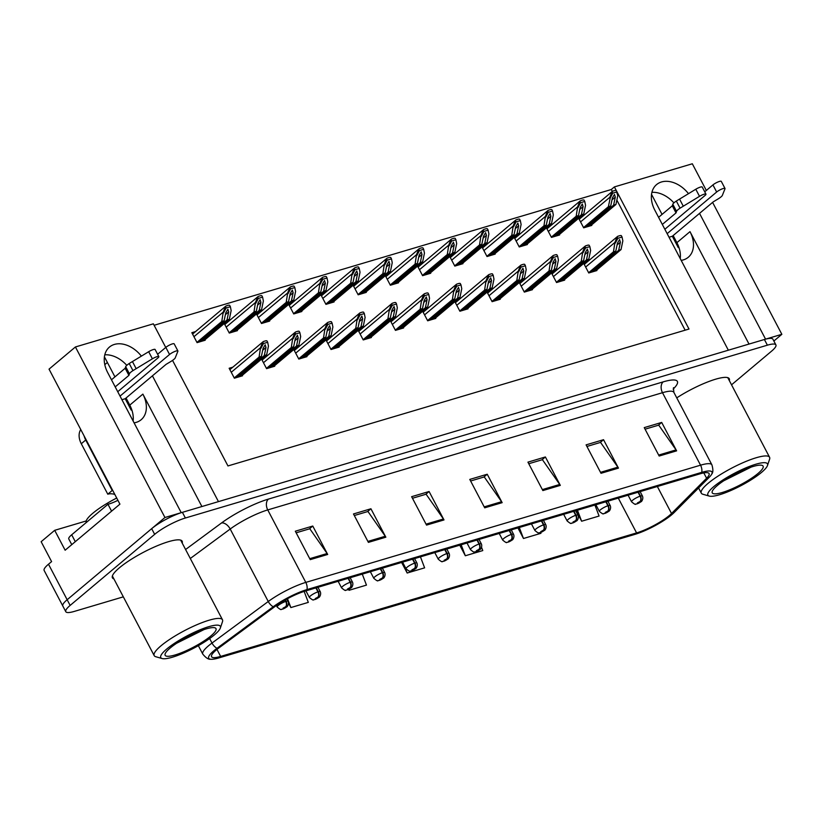 <?xml version="1.0" encoding="UTF-8"?>
<svg xmlns="http://www.w3.org/2000/svg" width="823" height="823" viewBox="0 0 823 823"><rect width="100%" height="100%" fill="white"/><g stroke="black" fill="none" stroke-linecap="round" stroke-linejoin="round"><path stroke-width="1.23" d="M201.902 506.536L142.873 394.114A26.254 18.631 -130.1 0 1 141.165 419.73A26.254 18.631 -130.1 0 1 136.207 422.374A26.254 18.631 -130.1 0 1 134.077 422.847M681.187 260.377A26.254 18.631 49.9 0 0 683.316 259.914A26.254 18.631 49.9 0 0 688.275 257.27A26.254 18.631 49.9 0 0 689.993 231.644L676.887 242.662A26.254 18.631 -130.1 0 1 680.22 258.525M688.491 193.652A26.254 18.631 49.9 0 0 656.569 184.599A26.254 18.631 49.9 0 0 654.851 210.215L728.345 350.207L218.455 501.619L152.42 375.844M673.893 202.88A26.254 18.631 49.9 0 0 651.909 192.345M141.381 356.122A26.254 18.631 49.9 0 0 109.459 347.059A26.254 18.631 49.9 0 0 107.741 372.685L181.235 512.667L164.95 517.502L75.418 346.967L49.041 369.136L119.921 504.149L65.14 550.217L54.688 530.321L86.199 520.969M164.95 517.502L67.147 599.741A24.618 5.113 152.3 0 0 62.805 605.995L44.154 570.473A24.618 5.113 152.3 0 1 48.495 564.208L51.592 561.605L41.15 541.709L54.688 530.321M773.867 341.02L781.85 334.313L765.565 339.148L699.529 213.373M172.542 360.392L227.961 465.941L689.005 329.035L614.39 186.914L692.318 163.777L706.329 190.463M712.595 202.396L781.85 334.313M75.418 346.967L153.345 323.82L165.742 347.44M104.799 364.64L107.381 362.47M126.042 398.023L129.777 405.122A26.254 18.631 -130.1 0 1 133.1 420.985M104.418 356.822L114.942 376.872M651.528 194.351L662.052 214.402M673.163 235.553L676.887 242.662M590.585 225.78L615.943 204.454L617.754 195.761L616.232 190.463A4.105 2.911 49.9 0 0 614.822 190.494L613.084 191.018A4.105 2.911 49.9 0 0 612.302 191.43L611.294 189.516L154.107 325.28M611.294 189.516L614.39 186.914M685.137 330.177L616.849 200.112M385.359 275.684L390.369 285.231L398.517 282.814L398.27 282.351M388.847 274.182L386.203 274.964M320.929 294.819L325.939 304.366L334.076 301.948L333.84 301.485M324.416 293.317L321.772 294.099M288.708 304.387L293.718 313.933L301.866 311.516L301.619 311.053M292.196 302.885L289.552 303.666M256.488 313.954L261.508 323.501L269.646 321.083L269.399 320.62M259.986 312.452L257.342 313.234M224.268 323.511L229.288 333.068L237.425 330.651L237.178 330.177M227.765 322.019L225.121 322.801M353.139 285.252L358.159 294.799L366.297 292.381L366.05 291.918M356.637 283.75L353.993 284.532M417.58 266.117L422.59 275.664L430.727 273.246L430.491 272.783M421.067 264.615L418.423 265.397M449.79 256.55L454.81 266.096L462.948 263.679L462.701 263.216M453.288 255.048L450.644 255.83M482.011 246.982L487.021 256.529L495.168 254.112L494.921 253.649M485.498 245.48L482.854 246.262M514.231 237.415L519.241 246.962L527.378 244.544L527.142 244.081M517.718 235.913L515.075 236.695M546.441 227.848L551.461 237.394L559.599 234.977L559.352 234.514M549.939 226.346L547.295 227.138M578.662 218.28L583.672 227.827L591.819 225.409L591.572 224.946M582.159 216.778L579.515 217.57M195.545 331.587L191.841 332.687L197.067 342.635L205.215 340.218L204.968 339.745M390.441 320.826L395.452 330.373L403.599 327.955L403.352 327.492M393.929 319.324L391.285 320.116M326.011 339.961L331.021 349.508L339.158 347.09L338.922 346.627M329.498 338.459L326.854 339.251M293.79 349.528L298.8 359.075L306.948 356.657L306.701 356.194M297.278 348.026L294.634 348.818M261.57 359.095L266.58 368.642L274.728 366.225L274.481 365.762M265.068 357.594L262.424 358.375M358.221 330.393L363.241 339.94L371.379 337.523L371.132 337.06M361.719 328.891L359.075 329.684M422.662 311.259L427.672 320.805L435.809 318.388L435.573 317.925M426.149 309.757L423.506 310.549M454.872 301.691L459.892 311.238L468.03 308.82L467.783 308.358M458.37 300.189L455.726 300.981M487.093 292.124L492.103 301.671L500.25 299.253L500.003 298.79M490.58 290.622L487.936 291.414M519.313 282.556L524.323 292.103L532.46 289.686L532.224 289.223M522.8 281.055L520.157 281.847M551.523 272.989L556.543 282.536L564.681 280.118L564.434 279.655M555.021 271.497L552.377 272.279M583.744 263.422L588.754 272.969L596.901 270.551L596.654 270.088M587.231 261.93L584.597 262.712M232.847 367.161L229.144 368.262L234.37 378.21L242.507 375.792L242.26 375.329M749.012 344.065L689.993 231.644M104.788 354.816A26.254 18.631 -130.1 0 1 126.783 365.34M729.322 380.607A39.381 8.189 152.3 0 0 729.271 378.755A39.381 8.189 152.3 0 0 676.753 397.869M182.212 543.067A39.381 8.189 152.3 0 0 182.161 541.215A39.381 8.189 152.3 0 0 156.679 546.009A39.381 8.189 152.3 0 0 119.376 567.819A39.381 8.189 152.3 0 0 112.422 577.828A39.381 8.189 152.3 0 0 113.924 578.919M669.346 515.486A26.254 5.463 -27.7 0 1 636.58 532.913L220.657 656.425A26.254 5.463 -27.7 0 1 211.573 656.723A26.254 5.463 -27.7 0 1 218.949 647.886L275.211 606.345A26.254 5.463 -27.7 0 1 305.23 591.068L699.992 473.842A26.254 5.463 -27.7 0 1 709.076 473.544A26.254 5.463 -27.7 0 1 706.607 478.245L671.527 513.501A26.254 5.463 -27.7 0 1 669.346 515.486M671.671 514.797A29.535 6.142 152.3 0 0 674.119 512.564L709.21 477.299A29.535 6.142 152.3 0 0 711.72 474.12A29.535 6.142 152.3 0 0 701.762 472.351L307.01 589.577A29.535 6.142 152.3 0 0 273.226 606.767L216.974 648.308A29.535 6.142 152.3 0 0 210.554 659.223A29.535 6.142 152.3 0 0 218.887 657.916L634.811 534.405A29.535 6.142 152.3 0 0 671.671 514.797M731.534 384.814L771.562 351.164A24.618 5.113 152.3 0 0 775.904 344.899L772.92 339.22A24.618 5.113 152.3 0 0 764.402 339.498L182.397 512.328A24.618 5.113 152.3 0 0 151.679 528.664L67.147 599.741A24.618 5.113 152.3 0 0 62.805 605.995L65.789 611.684A24.618 5.113 152.3 0 0 74.307 611.407L123.327 596.85M775.904 344.899A24.618 5.113 152.3 0 0 767.386 345.176L185.381 518.006A24.618 5.113 152.3 0 0 154.662 534.353L70.14 605.419A24.618 5.113 152.3 0 0 65.789 611.684M368.395 542.378L353.479 513.953L370.926 508.768L385.843 537.193L368.395 542.378M310.24 559.64L295.323 531.216L312.771 526.041L327.688 554.465L310.24 559.64M542.861 490.57L527.934 462.145L545.382 456.96L560.309 485.385L542.861 490.57M601.016 473.297L586.089 444.873L603.537 439.698L618.464 468.122L601.016 473.297M659.172 456.035L644.244 427.61L661.692 422.425L676.619 450.85L659.172 456.035M426.551 525.105L411.634 496.681L429.081 491.506L443.998 519.93L426.551 525.105M484.706 507.832L469.789 479.418L487.226 474.233L502.153 502.658L484.706 507.832M288.544 603.146L290.869 607.569L308.316 602.385L304.14 591.408M459.769 545.176L465.324 555.762L482.772 550.577L481.568 547.398M517.924 527.903L523.479 538.489L540.927 533.314L540.598 532.44M576.079 510.641L581.635 521.226L599.082 516.042L594.906 505.044M348.53 589.361L349.024 590.297L366.461 585.112L362.285 574.125M401.614 562.448L407.169 573.024L424.617 567.849L420.44 556.852M487.226 474.233L483.873 477.052M470.612 480.992L484.253 476.939L501.577 501.711A6.563 4.424 73.5 0 1 502.153 502.658M429.081 491.506L425.717 494.325M412.457 498.265L426.098 494.212L443.422 518.984A6.563 4.424 73.5 0 1 443.998 519.93M661.692 422.425L658.338 425.254M645.078 429.184L658.719 425.131L676.043 449.903A6.563 4.424 73.5 0 1 676.619 450.85M603.537 439.698L600.183 442.517M586.922 446.457L600.564 442.404L617.888 467.176A6.563 4.424 73.5 0 1 618.464 468.122M545.382 456.96L542.028 459.79M528.767 463.73L542.408 459.676L559.733 484.449A6.563 4.424 73.5 0 1 560.309 485.385M312.771 526.041L309.407 528.86M296.157 532.8L309.798 528.747L327.122 553.519A6.563 4.424 73.5 0 1 327.688 554.465M370.926 508.768L367.562 511.597M354.301 515.527L367.943 511.484L385.277 536.257A6.563 4.424 73.5 0 1 385.843 537.193M407.169 573.024L404.278 565.401M465.324 555.762L461.147 544.764M523.479 538.489L519.303 527.502M581.635 521.226L577.458 510.229M349.024 590.297L348.643 589.299M290.869 607.569L287.494 598.691M236.047 377.716L261.405 356.39L263.082 348.314L265.191 344.775L265.994 347.45L264.306 355.526L266.642 354.836L268.452 346.133L267.681 342.286L263.473 343.541L262.722 342.09L260.521 347.676L259.08 357.079L234.236 377.963M267.681 342.286L266.919 340.845A4.105 2.911 49.9 0 0 265.52 340.876L263.772 341.401A4.105 2.911 49.9 0 0 263 341.812A4.105 2.911 49.9 0 0 262.722 342.09M241.273 376.162L266.642 354.836M238.948 376.852L264.306 355.526M261.405 356.39L259.08 357.079M263.473 343.541L260.891 348.386M198.744 342.131L224.103 320.816L225.79 312.74L227.889 309.201L228.691 311.876L227.014 319.952L229.339 319.252L231.15 310.559L230.378 306.712L226.181 307.956L225.42 306.516L223.218 312.092L221.778 321.505L196.944 342.389M230.378 306.712L229.627 305.271A4.105 2.911 49.9 0 0 228.218 305.302L226.469 305.817A4.105 2.911 49.9 0 0 225.697 306.228A4.105 2.911 49.9 0 0 225.42 306.516M203.981 340.578L229.339 319.252M201.656 341.267L227.014 319.952M224.103 320.816L221.778 321.505M226.181 307.956L223.589 312.802M268.257 368.148L293.616 346.822L295.303 338.747L297.401 335.208L298.214 337.883L296.527 345.958L298.852 345.269L300.662 336.566L299.891 332.718L295.694 333.973L294.932 332.523L292.731 338.109L291.291 347.512L266.457 368.395M299.891 332.718L299.14 331.278A4.105 2.911 49.9 0 0 297.731 331.309L295.992 331.834A4.105 2.911 49.9 0 0 295.22 332.245A4.105 2.911 49.9 0 0 294.932 332.523M273.493 366.595L298.852 345.269M271.168 367.284L296.527 345.958M293.616 346.822L291.291 347.512M295.694 333.973L293.111 338.819M300.477 358.581L325.836 337.255L327.523 329.179L329.622 325.641L330.424 328.315L328.747 336.391L331.072 335.702L332.883 327.009L332.111 323.151L327.914 324.406L327.153 322.955L324.951 328.542L323.511 337.944L298.677 358.828M332.111 323.151L331.36 321.711A4.105 2.911 49.9 0 0 329.951 321.742L328.212 322.266A4.105 2.911 49.9 0 0 327.431 322.678A4.105 2.911 49.9 0 0 327.153 322.955M305.714 357.028L331.072 335.702M303.389 357.717L328.747 336.391M325.836 337.255L323.511 337.944M327.914 324.406L325.322 329.251M332.698 349.014L358.056 327.688L359.733 319.612L361.842 316.073L362.645 318.748L360.958 326.824L363.293 326.134L365.103 317.441L364.332 313.584L360.124 314.839L359.373 313.398L357.172 318.974L355.731 328.377L330.887 349.261M364.332 313.584L363.571 312.143A4.105 2.911 49.9 0 0 362.171 312.174L360.423 312.699A4.105 2.911 49.9 0 0 359.651 313.11A4.105 2.911 49.9 0 0 359.373 313.398M337.924 347.46L363.293 326.134M335.599 348.15L360.958 326.824M358.056 327.688L355.731 328.377M360.124 314.839L357.542 319.684M230.965 332.564L256.323 311.248L258 303.173L260.109 299.634L260.912 302.308L259.224 310.384L261.56 309.685L263.37 300.992L262.599 297.144L258.391 298.389L257.64 296.949L255.439 302.525L253.998 311.938L229.154 332.821M285.015 600.06L285.746 601.438A4.105 2.634 72.5 0 1 285.519 606.808L283.03 608.156L285.941 607.292L285.653 606.777L283.76 608.104L285.519 606.808M285.653 606.777A4.105 2.891 -105.5 0 0 286.126 601.325A6.152 1.276 -27.7 0 1 288.071 601.304L286.867 599.031M285.355 599.864L286.126 601.325M262.599 297.144L261.837 295.704A4.105 2.911 49.9 0 0 260.438 295.735L258.689 296.249A4.105 2.911 49.9 0 0 257.918 296.661A4.105 2.911 49.9 0 0 257.64 296.949M236.191 331.011L261.56 309.685M233.866 331.7L259.224 310.384M256.323 311.248L253.998 311.938M258.391 298.389L255.809 303.234M263.175 322.997L288.544 301.681L290.221 293.605L292.319 290.066L293.132 292.741L291.445 300.817L293.77 300.128L295.591 291.424L294.809 287.577L290.612 288.822L289.85 287.381L287.649 292.957L286.209 302.37L261.375 323.254M315.878 587.91L317.956 591.871A4.105 2.634 72.5 0 1 317.74 597.241L315.25 598.588L318.151 597.724L317.873 597.21L315.97 598.537L317.74 597.241M317.873 597.21A4.105 2.891 -105.5 0 0 318.336 591.758A6.152 1.276 -27.7 0 1 320.281 591.737L317.945 587.293M316.258 587.797L318.336 591.758M294.809 287.577L294.058 286.137A4.105 2.911 49.9 0 0 292.649 286.167L290.91 286.682A4.105 2.911 49.9 0 0 290.138 287.093A4.105 2.911 49.9 0 0 289.85 287.381M268.411 321.443L293.77 300.128M266.086 322.132L291.445 300.817M288.544 301.681L286.209 302.37M290.612 288.822L288.029 293.667M295.395 313.429L320.754 292.114L322.441 284.038L324.54 280.499L325.342 283.174L323.665 291.249L325.99 290.56L327.801 281.857L327.029 278.009L322.832 279.254L322.071 277.814L319.869 283.4L318.429 292.803L293.595 313.686M348.098 578.343L350.176 582.303A4.105 2.634 72.5 0 1 349.96 587.673L347.46 589.021L350.372 588.157L350.084 587.643L348.191 588.97L349.96 587.673M350.084 587.643A4.105 2.891 -105.5 0 0 350.557 582.19A6.152 1.276 -27.7 0 1 352.501 582.17L350.166 577.725M348.479 578.23L350.557 582.19M327.029 278.009L326.278 276.569A4.105 2.911 49.9 0 0 324.869 276.6L323.13 277.114A4.105 2.911 49.9 0 0 322.349 277.526A4.105 2.911 49.9 0 0 322.071 277.814M300.632 311.876L325.99 290.56M298.307 312.565L323.665 291.249M320.754 292.114L318.429 292.803M322.832 279.254L320.24 284.1M327.616 303.862L352.974 282.546L354.662 274.471L356.76 270.932L357.563 273.606L355.886 281.682L358.211 280.993L360.021 272.29L359.25 268.442L355.042 269.687L354.291 268.247L352.09 273.833L350.649 283.235L325.805 304.119M380.308 568.775L382.397 572.736A4.105 2.634 72.5 0 1 382.181 578.106L379.681 579.454L382.592 578.59L382.304 578.075L380.411 579.402L382.181 578.106M382.304 578.075A4.105 2.891 -105.5 0 0 382.777 572.623A6.152 1.276 -27.7 0 1 384.722 572.613L382.376 568.158M380.689 568.662L382.777 572.623M359.25 268.442L358.489 267.002A4.105 2.911 49.9 0 0 357.089 267.033L355.341 267.547A4.105 2.911 49.9 0 0 354.569 267.969A4.105 2.911 49.9 0 0 354.291 268.247M332.842 302.308L358.211 280.993M330.517 303.008L355.886 281.682M352.974 282.546L350.649 283.235M355.042 269.687L352.46 274.532M704.735 191.81L712.934 184.908L716.658 192.016L667.155 233.65M678.944 247.435L678.286 247.63L672.319 236.263L669.037 237.24M658.585 217.323L672.288 205.801L676.012 212.91L662.32 224.432M664.85 229.257L705.033 195.473A5.236 1.09 -27.7 0 0 705.959 194.135A5.236 1.09 -27.7 0 0 699.519 196.337L680.065 208.157A8.209 1.708 152.3 0 0 676.547 211.346L676.012 212.91M672.288 205.801L672.813 204.238L676.547 211.346M680.065 208.157L676.331 201.049L695.785 189.239A5.236 1.09 152.3 0 1 702.225 187.037L705.959 194.135M676.331 201.049A8.209 1.708 152.3 0 0 672.813 204.238M683.275 206.182L679.541 199.084M672.319 236.263L713.232 201.861L717.893 199.063A8.209 1.708 152.3 0 0 722.255 195.627L725.001 188.776A5.236 1.09 -27.7 0 0 725.012 188.477L721.287 181.369A5.236 1.09 152.3 0 0 717.893 182.006A5.236 1.09 152.3 0 0 712.934 184.908M716.658 192.016A5.236 1.09 -27.7 0 1 721.627 189.115A5.236 1.09 -27.7 0 1 725.012 188.477M157.625 354.271L165.824 347.378L169.548 354.487L120.045 396.11M131.824 409.905L131.176 410.091L125.209 398.723L121.927 399.7M111.589 511.165L107.967 504.273A16.409 3.415 152.3 0 0 117.915 500.322M75.294 541.678L71.683 534.785L107.967 504.273M71.683 534.785A16.409 3.415 152.3 0 0 68.782 538.962L71.766 544.641M80.757 429.544A16.409 11.645 49.9 0 0 81.292 443.741L107.782 494.191L112.206 490.477A16.409 11.645 -130.1 0 1 112.679 490.343M84.09 435.892A16.409 11.645 49.9 0 0 85.715 440.017L112.206 490.477M114.829 494.438A16.409 11.645 49.9 0 0 107.782 494.191M111.475 379.794L125.168 368.272L128.902 375.381L115.199 386.892M117.74 391.717L157.923 357.933A5.236 1.09 -27.7 0 0 158.849 356.606A5.236 1.09 -27.7 0 0 152.399 358.807L132.956 370.617A8.209 1.708 152.3 0 0 129.427 373.807L128.902 375.381M125.168 368.272L125.703 366.698L129.427 373.807M132.956 370.617L129.221 363.509L148.675 351.699A5.236 1.09 152.3 0 1 155.115 349.497L158.849 356.606M129.221 363.509A8.209 1.708 152.3 0 0 125.703 366.698M136.165 368.653L132.431 361.544M125.209 398.723L166.123 364.322L170.783 361.534A8.209 1.708 152.3 0 0 175.145 358.087L177.891 351.236A5.236 1.09 -27.7 0 0 177.902 350.948L174.167 343.839A5.236 1.09 152.3 0 0 170.783 344.477A5.236 1.09 152.3 0 0 165.824 347.378M169.548 354.487A5.236 1.09 -27.7 0 1 174.517 351.586A5.236 1.09 -27.7 0 1 177.902 350.948M713.839 486.568A33.64 6.995 -27.7 0 1 748.735 466.703A33.64 6.995 -27.7 0 1 767.478 465.52A33.64 6.995 -27.7 0 1 761.522 472.412A33.64 6.995 -27.7 0 1 732.789 489.664A33.64 6.995 -27.7 0 1 709.261 496.084A33.64 6.995 -27.7 0 1 713.839 486.568M709.261 496.084L702.873 494.253A38.568 8.014 -27.7 0 1 701.299 493.152A38.568 8.014 -27.7 0 1 708.109 483.338A38.568 8.014 -27.7 0 1 756.244 457.732A38.568 8.014 -27.7 0 1 769.587 457.3A38.568 8.014 -27.7 0 1 769.598 459.213L767.478 465.52M753.168 466.466A28.712 5.967 -27.7 0 1 761.933 465.324A28.712 5.967 -27.7 0 1 752.572 477.546A28.712 5.967 -27.7 0 1 722.193 492.514A28.712 5.967 -27.7 0 1 712.245 491.403A28.712 5.967 -27.7 0 1 727.542 478.358A28.712 5.967 -27.7 0 1 753.168 466.466M723.777 480.755L751.162 467.094M734.219 474.562L742.799 470.375M116.712 498.028A36.922 7.674 152.3 0 0 86.199 522.584M166.719 649.038A33.64 6.995 -27.7 0 1 201.625 629.163A33.64 6.995 -27.7 0 1 220.358 627.99A33.64 6.995 -27.7 0 1 214.412 634.872A33.64 6.995 -27.7 0 1 185.679 652.125A33.64 6.995 -27.7 0 1 162.152 658.554A33.64 6.995 -27.7 0 1 166.719 649.038M162.152 658.554L155.753 656.713A38.568 8.014 -27.7 0 1 154.189 655.612A38.568 8.014 -27.7 0 1 160.999 645.808A38.568 8.014 -27.7 0 1 209.124 620.203A38.568 8.014 -27.7 0 1 222.467 619.76A38.568 8.014 -27.7 0 1 222.488 621.684L220.358 627.99M206.059 628.926A28.712 5.967 -27.7 0 1 214.824 627.784A28.712 5.967 -27.7 0 1 205.462 640.006A28.712 5.967 -27.7 0 1 175.073 654.974A28.712 5.967 -27.7 0 1 165.135 653.874A28.712 5.967 -27.7 0 1 180.432 640.829A28.712 5.967 -27.7 0 1 206.059 628.926M176.667 643.226L204.053 629.564M187.099 637.033L195.689 632.846M364.908 339.446L390.277 318.12L391.954 310.045L394.052 306.506L394.865 309.181L393.178 317.256L395.503 316.567L397.324 307.874L396.542 304.016L392.345 305.271L391.583 303.831L389.382 309.407L387.942 318.81L363.108 339.693M396.542 304.016L395.791 302.576A4.105 2.911 49.9 0 0 394.382 302.607L392.643 303.131A4.105 2.911 49.9 0 0 391.871 303.543A4.105 2.911 49.9 0 0 391.583 303.831M370.144 337.893L395.503 316.567M367.819 338.582L393.178 317.256M390.277 318.12L387.942 318.81M392.345 305.271L389.763 310.117M397.128 329.879L422.487 308.553L424.174 300.477L426.273 296.949L427.075 299.613L425.398 307.689L427.723 307L429.534 298.307L428.762 294.449L424.565 295.704L423.804 294.264L421.602 299.839L420.162 309.242L395.328 330.126M428.762 294.449L428.011 293.009A4.105 2.911 49.9 0 0 426.602 293.039L424.863 293.564A4.105 2.911 49.9 0 0 424.082 293.976A4.105 2.911 49.9 0 0 423.804 294.264M402.365 328.326L427.723 307M400.04 329.015L425.398 307.689M422.487 308.553L420.162 309.242M424.565 295.704L421.973 300.549M429.349 320.312L454.708 298.986L456.395 290.91L458.493 287.381L459.296 290.046L457.619 298.121L459.944 297.432L461.754 288.739L460.983 284.881L456.775 286.137L456.024 284.696L453.823 290.272L452.383 299.675L427.538 320.559M460.983 284.881L460.222 283.441A4.105 2.911 49.9 0 0 458.823 283.472L457.074 283.997A4.105 2.911 49.9 0 0 456.302 284.408A4.105 2.911 49.9 0 0 456.024 284.696M434.585 318.758L459.944 297.432M432.25 319.447L457.619 298.121M454.708 298.986L452.383 299.675M456.775 286.137L454.193 290.982M359.826 294.295L385.195 272.979L386.872 264.903L388.97 261.364L389.783 264.039L388.096 272.115L390.421 271.425L392.242 262.722L391.47 258.875L387.263 260.119L386.501 258.679L384.31 264.265L382.86 273.668L358.026 294.552M412.529 559.208L414.617 563.169A4.105 2.634 72.5 0 1 414.391 568.539L411.901 569.886L414.802 569.022L414.525 568.508L412.621 569.835L414.391 568.539M414.525 568.508A4.105 2.891 -105.5 0 0 414.987 563.055A6.152 1.276 -27.7 0 1 416.932 563.045L414.597 558.591M412.909 559.095L414.987 563.055M391.47 258.875L390.709 257.434A4.105 2.911 49.9 0 0 389.31 257.465L387.561 257.98A4.105 2.911 49.9 0 0 386.789 258.401A4.105 2.911 49.9 0 0 386.501 258.679M365.062 292.741L390.421 271.425M362.737 293.441L388.096 272.115M385.195 272.979L382.86 273.668M387.263 260.119L384.68 264.975M392.046 284.737L417.405 263.411L419.092 255.336L421.191 251.797L422.004 254.472L420.316 262.547L422.641 261.858L424.452 253.155L423.68 249.307L419.483 250.552L418.722 249.112L416.52 254.698L415.08 264.101L390.246 284.984M444.749 549.641L446.827 553.601A4.105 2.634 72.5 0 1 446.611 558.982L444.111 560.319L447.023 559.455L446.735 558.94L444.842 560.268L446.611 558.982M446.735 558.94A4.105 2.891 -105.5 0 0 447.208 553.488A6.152 1.276 -27.7 0 1 449.152 553.478L446.817 549.023M445.13 549.527L447.208 553.488M423.68 249.307L422.929 247.867A4.105 2.911 49.9 0 0 421.52 247.898L419.781 248.412A4.105 2.911 49.9 0 0 419 248.834A4.105 2.911 49.9 0 0 418.722 249.112M397.283 283.174L422.641 261.858M394.958 283.873L420.316 262.547M417.405 263.411L415.08 264.101M419.483 250.552L416.891 255.408M424.267 275.17L449.625 253.844L451.313 245.768L453.411 242.229L454.214 244.904L452.537 252.98L454.862 252.291L456.672 243.587L455.901 239.74L451.693 240.985L450.942 239.544L448.741 245.131L447.301 254.533L422.456 275.417M476.97 540.073L479.048 544.034A4.105 2.634 72.5 0 1 478.832 549.414L476.332 550.752L479.243 549.887L478.955 549.373L477.062 550.7L478.832 549.414M478.955 549.373A4.105 2.891 -105.5 0 0 479.428 543.921A6.152 1.276 -27.7 0 1 481.373 543.91L479.037 539.456M477.35 539.96L479.428 543.921M455.901 239.74L455.14 238.3A4.105 2.911 49.9 0 0 453.74 238.331L451.992 238.855A4.105 2.911 49.9 0 0 451.22 239.267A4.105 2.911 49.9 0 0 450.942 239.544M429.503 273.606L454.862 252.291M427.168 274.306L452.537 252.98M449.625 253.844L447.301 254.533M451.693 240.985L449.111 245.84M461.559 310.744L486.928 289.418L488.605 281.343L490.703 277.814L491.516 280.478L489.829 288.554L492.154 287.865L493.975 279.172L493.203 275.314L488.996 276.569L488.245 275.129L486.043 280.705L484.603 290.108L459.759 310.991M493.203 275.314L492.442 273.874A4.105 2.911 49.9 0 0 491.043 273.915L489.294 274.429A4.105 2.911 49.9 0 0 488.523 274.841A4.105 2.911 49.9 0 0 488.245 275.129M466.795 309.191L492.154 287.865M464.47 309.88L489.829 288.554M486.928 289.418L484.603 290.108M488.996 276.569L486.414 281.415M493.779 301.177L519.138 279.851L520.825 271.775L522.924 268.247L523.737 270.921L522.049 278.987L524.374 278.297L526.185 269.605L525.413 265.757L521.216 267.002L520.455 265.562L518.253 271.137L516.813 280.54L491.979 301.424M525.413 265.757L524.663 264.306A4.105 2.911 49.9 0 0 523.253 264.348L521.515 264.862A4.105 2.911 49.9 0 0 520.733 265.273A4.105 2.911 49.9 0 0 520.455 265.562M499.016 299.623L524.374 278.297M496.691 300.313L522.049 278.987M519.138 279.851L516.813 280.54M521.216 267.002L518.624 271.847M526 291.609L551.359 270.283L553.046 262.208L555.144 258.679L555.947 261.354L554.27 269.419L556.595 268.73L558.405 260.037L557.634 256.19L553.426 257.434L552.675 255.994L550.474 261.57L549.034 270.973L524.189 291.856M557.634 256.19L556.873 254.739A4.105 2.911 49.9 0 0 555.474 254.78L553.725 255.295A4.105 2.911 49.9 0 0 552.953 255.706A4.105 2.911 49.9 0 0 552.675 255.994M531.236 290.056L556.595 268.73M528.901 290.745L554.27 269.419M551.359 270.283L549.034 270.973M553.426 257.434L550.844 262.28M558.22 282.042L583.579 260.716L585.256 252.651L587.365 249.112L588.167 251.787L586.48 259.852L588.805 259.163L590.626 250.47L589.854 246.622L585.647 247.867L584.896 246.427L582.694 252.003L581.254 261.405L556.41 282.299M589.854 246.622L589.093 245.182A4.105 2.911 49.9 0 0 587.694 245.213L585.945 245.727A4.105 2.911 49.9 0 0 585.174 246.139A4.105 2.911 49.9 0 0 584.896 246.427M563.446 280.489L588.805 259.163M561.121 281.178L586.48 259.852M583.579 260.716L581.254 261.405M585.647 247.867L583.065 252.712M590.43 272.475L615.789 251.149L617.476 243.083L619.575 239.544L620.388 242.219L618.701 250.285L621.026 249.595L622.836 240.902L622.065 237.055L617.867 238.3L617.106 236.859L614.904 242.435L613.464 251.838L588.63 272.732M622.065 237.055L621.314 235.615A4.105 2.911 49.9 0 0 619.904 235.645L618.166 236.16A4.105 2.911 49.9 0 0 617.384 236.571A4.105 2.911 49.9 0 0 617.106 236.859M595.667 270.921L621.026 249.595M593.342 271.611L618.701 250.285M615.789 251.149L613.464 251.838M617.867 238.3L615.285 243.145M456.487 265.603L481.846 244.277L483.523 236.201L485.632 232.662L486.434 235.337L484.747 243.413L487.072 242.723L488.893 234.02L488.121 230.173L483.914 231.417L483.163 229.977L480.961 235.563L479.521 244.966L454.677 265.85M509.18 530.506L511.268 534.466A4.105 2.634 72.5 0 1 511.042 539.847L508.552 541.184L511.453 540.32L511.176 539.806L509.272 541.133L511.042 539.847M511.176 539.806A4.105 2.891 -105.5 0 0 511.649 534.353A6.152 1.276 -27.7 0 1 513.583 534.343L511.248 529.889M509.56 530.393L511.649 534.353M488.121 230.173L487.36 228.732A4.105 2.911 49.9 0 0 485.961 228.763L484.212 229.288A4.105 2.911 49.9 0 0 483.44 229.699A4.105 2.911 49.9 0 0 483.163 229.977M461.713 264.049L487.072 242.723M459.388 264.739L484.747 243.413M481.846 244.277L479.521 244.966M483.914 231.417L481.332 236.273M488.697 256.035L514.056 234.709L515.743 226.634L517.842 223.095L518.655 225.769L516.967 233.845L519.292 233.156L521.103 224.453L520.331 220.605L516.134 221.86L515.373 220.41L513.171 225.996L511.731 235.399L486.897 256.282M541.4 520.938L543.478 524.899A4.105 2.634 72.5 0 1 543.262 530.279L540.762 531.617L543.674 530.753L543.386 530.238L541.493 531.565L543.262 530.279M543.386 530.238A4.105 2.891 -105.5 0 0 543.859 524.786A6.152 1.276 -27.7 0 1 545.803 524.776L543.468 520.321M541.781 520.825L543.859 524.786M520.331 220.605L519.58 219.165A4.105 2.911 49.9 0 0 518.171 219.196L516.433 219.72A4.105 2.911 49.9 0 0 515.651 220.132A4.105 2.911 49.9 0 0 515.373 220.41M493.934 254.482L519.292 233.156M491.609 255.171L516.967 233.845M514.056 234.709L511.731 235.399M516.134 221.86L513.552 226.706M520.918 246.468L546.277 225.142L547.964 217.066L550.062 213.527L550.865 216.202L549.188 224.278L551.513 223.589L553.323 214.885L552.552 211.038L548.355 212.293L547.593 210.842L545.392 216.428L543.952 225.831L519.118 246.715M573.621 511.371L575.699 515.332A4.105 2.634 72.5 0 1 575.483 520.712L572.983 522.049L575.894 521.185L575.606 520.671L573.713 521.998L575.483 520.712M575.606 520.671A4.105 2.891 -105.5 0 0 576.079 515.219A6.152 1.276 -27.7 0 1 578.024 515.208L575.689 510.754M574.001 511.258L576.079 515.219M552.552 211.038L551.791 209.598A4.105 2.911 49.9 0 0 550.392 209.628L548.643 210.153A4.105 2.911 49.9 0 0 547.871 210.565A4.105 2.911 49.9 0 0 547.593 210.842M526.154 244.915L551.513 223.589M523.829 245.604L549.188 224.278M546.277 225.142L543.952 225.831M548.355 212.293L545.762 217.138M553.138 236.901L578.497 215.575L580.174 207.499L582.283 203.96L583.085 206.635L581.398 214.71L583.733 214.021L585.544 205.328L584.772 201.47L580.565 202.725L579.814 201.285L577.612 206.861L576.172 216.264L551.328 237.147M605.831 501.804L607.919 505.764A4.105 2.634 72.5 0 1 607.693 511.145L605.203 512.482L608.104 511.618L607.827 511.104L605.934 512.431L607.693 511.145M607.827 511.104A4.105 2.891 -105.5 0 0 608.3 505.651A6.152 1.276 -27.7 0 1 610.234 505.641L607.899 501.186M606.212 501.691L608.3 505.651M584.772 201.47L584.011 200.03A4.105 2.911 49.9 0 0 582.612 200.061L580.863 200.586A4.105 2.911 49.9 0 0 580.092 200.997A4.105 2.911 49.9 0 0 579.814 201.285M558.364 235.347L583.733 214.021M556.039 236.036L581.398 214.71M578.497 215.575L576.172 216.264M580.565 202.725L577.983 207.571M585.348 227.333L610.707 206.007L612.394 197.932L614.493 194.393L615.306 197.067L613.619 205.143L615.943 204.454M638.051 492.236L640.129 496.197A4.105 2.634 72.5 0 1 639.913 501.577L637.424 502.915L640.325 502.051L640.037 501.536L638.144 502.863L639.913 501.577M640.037 501.536A4.105 2.891 -105.5 0 0 640.51 496.084A6.152 1.276 -27.7 0 1 642.454 496.074L640.119 491.619M638.432 492.123L640.51 496.084M616.983 191.903L612.785 193.158L610.203 198.004L609.822 197.294L612.024 191.718A4.105 2.911 49.9 0 1 612.302 191.43L579.186 219.278M583.548 227.58L608.382 206.696L610.203 198.004M588.26 226.469L613.619 205.143M610.707 206.007L608.382 206.696M612.785 193.158L612.024 191.718M48.495 564.208L70.14 605.419M142.873 394.114L129.777 405.122M636.58 532.913L618.299 498.1M307.01 589.577A8.209 5.524 -106.5 0 0 305.796 582.406L700.548 465.18A8.209 5.524 73.5 0 1 701.762 472.351M273.226 606.767A8.209 4.773 -126.4 0 1 268.257 601.51A32.817 6.821 -27.7 0 1 305.796 582.406L267.742 509.921A32.817 6.821 152.3 0 0 230.203 529.024L190.308 558.488M663.184 381.872A8.209 5.524 73.5 0 0 662.494 392.705L700.548 465.18A32.817 6.821 -27.7 0 1 711.895 464.81L673.852 392.334A32.817 6.821 152.3 0 0 662.494 392.705L267.742 509.921A8.209 5.524 73.5 0 1 268.432 499.098L663.184 381.872A41.027 8.528 -27.7 0 1 673.533 388.744L673.132 389.156M216.974 648.308A8.209 4.773 -126.4 0 1 212.005 643.051L268.257 601.51L230.203 529.024A8.209 4.773 53.6 0 0 221.51 522.975A41.027 8.528 -27.7 0 1 268.432 499.098M210.554 659.223C208.435 659.552 205.843 657.844 202.777 654.09A32.817 6.821 -27.7 0 1 212.005 643.051L209.639 638.545M185.587 549.507L221.51 522.975M767.386 345.176L764.402 339.498M185.381 518.006L182.397 512.328M154.662 534.353L151.679 528.664M220.657 656.425L216.974 649.409M671.527 513.501L657.351 486.506M706.607 478.245L703.809 472.906M484.202 506.875L501.577 501.711M542.357 489.603L559.733 484.449M600.512 472.34L617.888 467.176M658.667 455.068L676.043 449.903M426.047 524.148L443.422 518.984M367.891 541.411L385.277 536.257M309.736 558.683L327.122 553.519M231.253 372.284L260.521 347.676M262.691 350.238L265.994 347.45M193.95 336.7L223.218 312.092M225.389 314.653L228.691 311.876M263.473 362.717L292.731 338.109M294.901 340.671L298.214 337.883M295.683 353.149L324.951 328.542M327.122 331.103L330.424 328.315M327.904 343.582L357.172 318.974M359.342 321.536L362.645 318.748M276.374 605.512L277.166 607.035A6.152 1.276 -27.7 0 1 278.256 605.461A6.152 1.276 -27.7 0 1 285.746 601.438M226.171 327.132L255.439 302.525M257.609 305.086L260.912 302.308M305.919 590.863L309.386 597.467A6.152 1.276 -27.7 0 1 310.477 595.893A6.152 1.276 -27.7 0 1 317.956 591.871M258.391 317.565L287.649 292.957M289.819 295.519L293.132 292.741M338.14 581.295L341.607 587.9A6.152 1.276 -27.7 0 1 342.687 586.326A6.152 1.276 -27.7 0 1 350.176 582.303M290.612 307.997L319.869 283.4M322.04 285.951L325.342 283.174M370.36 571.728L373.817 578.332A6.152 1.276 -27.7 0 1 374.907 576.758A6.152 1.276 -27.7 0 1 382.397 572.736M322.822 298.43L352.09 273.833M354.26 276.384L357.563 273.606M699.519 196.337L695.785 189.239M81.292 443.741L85.715 440.017M152.399 358.807L148.675 351.699M360.124 334.015L389.382 309.407M391.553 311.968L394.865 309.181M392.345 324.447L421.602 299.839M423.773 302.401L427.075 299.613M424.555 314.88L453.823 290.272M455.993 292.834L459.296 290.046M402.57 562.16L406.037 568.765A6.152 1.276 -27.7 0 1 407.128 567.201A6.152 1.276 -27.7 0 1 414.617 563.169M355.042 288.863L384.31 264.265M386.471 266.817L389.783 264.039M434.791 552.593L438.258 559.198A6.152 1.276 -27.7 0 1 439.338 557.634A6.152 1.276 -27.7 0 1 446.827 553.601M387.263 279.295L416.52 254.698M418.691 257.249L422.004 254.472M467.011 543.026L470.468 549.63A6.152 1.276 -27.7 0 1 471.558 548.067A6.152 1.276 -27.7 0 1 479.048 544.034M419.473 269.728L448.741 245.131M450.911 247.682L454.214 244.904M456.775 305.312L486.043 280.705M488.204 283.266L491.516 280.478M488.996 295.745L518.253 271.137M520.424 273.699L523.737 270.921M521.206 286.178L550.474 261.57M552.645 264.132L555.947 261.354M553.426 276.61L582.694 252.003M584.855 254.564L588.167 251.787M585.647 267.043L614.904 242.435M617.075 244.997L620.388 242.219M499.222 533.458L502.688 540.063A6.152 1.276 -27.7 0 1 503.779 538.499A6.152 1.276 -27.7 0 1 511.268 534.466M451.693 260.171L480.961 235.563M483.122 238.125L486.434 235.337M531.442 523.891L534.909 530.496A6.152 1.276 -27.7 0 1 535.989 528.932A6.152 1.276 -27.7 0 1 543.478 524.899M483.914 250.603L513.171 225.996M515.342 228.557L518.655 225.769M563.662 514.324L567.129 520.928A6.152 1.276 -27.7 0 1 568.209 519.364A6.152 1.276 -27.7 0 1 575.699 515.332M516.124 241.036L545.392 216.428M547.562 218.99L550.865 216.202M595.873 504.756L599.339 511.361A6.152 1.276 -27.7 0 1 600.43 509.797A6.152 1.276 -27.7 0 1 607.919 505.764M548.344 231.469L577.612 206.861M579.783 209.423L583.085 206.635M628.093 495.189L631.56 501.793A6.152 1.276 -27.7 0 1 632.65 500.23A6.152 1.276 -27.7 0 1 640.129 496.197M580.565 221.901L609.822 197.294M611.993 199.855L615.306 197.067M711.72 474.12C713.191 472.567 713.253 469.47 711.895 464.81M202.777 654.09L198.353 645.664M673.852 392.334L673.451 387.695M229.874 369.661L263 341.812M192.582 334.076L225.697 306.228M262.095 360.093L295.22 332.245M294.315 350.526L327.431 322.678M326.525 340.959L359.651 313.11M277.166 607.035C279.954 609.37 281.322 610.121 281.281 609.287C282.68 609.298 284.491 608.495 286.713 606.88C286.857 607.353 289.326 604.298 288.071 601.304M224.792 324.509L257.918 296.661M309.386 597.467C312.174 599.802 313.542 600.553 313.501 599.72C314.9 599.73 316.711 598.928 318.933 597.313C319.067 597.786 321.536 594.731 320.281 591.737M257.013 314.942L290.138 287.093M341.607 587.9C344.395 590.235 345.763 590.986 345.711 590.153C347.111 590.163 348.921 589.361 351.143 587.745C351.287 588.219 353.756 585.163 352.501 582.17M289.233 305.374L322.349 277.526M373.817 578.332C376.605 580.668 377.983 581.419 377.932 580.585C379.331 580.596 381.142 579.793 383.364 578.178C383.508 578.651 385.977 575.596 384.722 572.613M321.443 295.817L354.569 267.969M698.583 487.977L701.299 493.152M727.779 377.664L769.587 457.3M112.37 575.977L154.189 655.612M180.659 540.125L222.467 619.76M358.746 331.391L391.871 303.543M390.966 321.824L424.082 293.976M423.176 312.256L456.302 284.408M406.037 568.765C408.825 571.1 410.193 571.851 410.152 571.018C411.551 571.028 413.362 570.226 415.584 568.611C415.718 569.084 418.187 566.029 416.932 563.045M353.664 286.25L386.789 258.401M438.258 559.198C441.046 561.533 442.414 562.284 442.363 561.451C443.762 561.461 445.572 560.658 447.794 559.043C447.938 559.517 450.407 556.461 449.152 553.478M385.884 276.682L419 248.834M470.468 549.63C473.256 551.966 474.634 552.717 474.583 551.883C475.982 551.894 477.793 551.091 480.015 549.476C480.159 549.949 482.628 546.894 481.373 543.91M418.105 267.115L451.22 239.267M455.397 302.689L488.523 274.841M487.617 293.122L520.733 265.273M519.838 283.554L552.953 255.706M552.048 273.987L585.174 246.139M584.268 264.42L617.384 236.571M502.688 540.063C505.476 542.398 506.845 543.149 506.803 542.316C508.203 542.326 510.013 541.524 512.235 539.909C512.369 540.382 514.838 537.326 513.583 534.343M450.315 257.548L483.44 229.699M534.909 530.496C537.697 532.831 539.065 533.582 539.014 532.748C540.413 532.769 542.223 531.956 544.445 530.341C544.589 530.814 547.058 527.759 545.803 524.776M482.535 247.98L515.651 220.132M567.129 520.928C569.907 523.263 571.285 524.014 571.234 523.191C572.633 523.202 574.444 522.389 576.666 520.774C576.81 521.247 579.279 518.192 578.024 515.208M514.756 238.413L547.871 210.565M599.339 511.361C602.127 513.696 603.496 514.447 603.454 513.624C604.854 513.634 606.664 512.822 608.886 511.206C609.02 511.68 611.489 508.624 610.234 505.641M546.966 228.845L580.092 200.997M631.56 501.793C634.348 504.129 635.716 504.89 635.665 504.057C637.064 504.067 638.874 503.254 641.096 501.639C641.24 502.112 643.709 499.057 642.454 496.074"/></g></svg>
